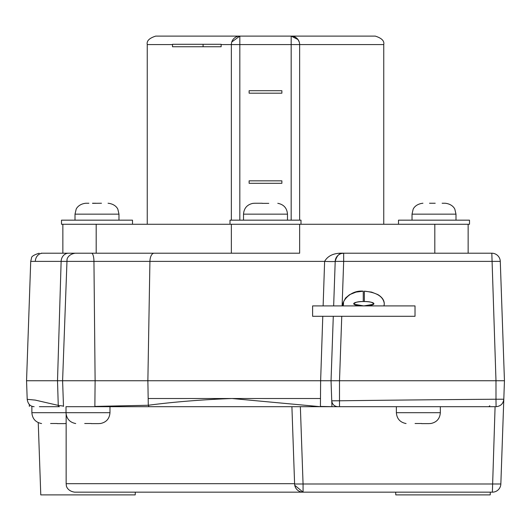 <?xml version="1.0" encoding="UTF-8"?>
<svg xmlns="http://www.w3.org/2000/svg" width="531" height="531" viewBox="0 0 531 531"><rect width="100%" height="100%" fill="white"/><g stroke="black" fill="none" stroke-linecap="round" stroke-linejoin="round"><path stroke-width="0.8" d="M366.018 305.863A10.102 2.184 180 0 0 373.877 303.553A10.102 2.184 180 0 0 364.359 301.548L363.264 301.548A10.102 2.184 180 0 0 353.759 303.513M353.706 303.732A10.102 2.184 180 0 0 363.808 305.916A10.102 2.184 180 0 0 365.746 305.876M378.158 294.765C383.07 297.898 385.015 301.615 383.979 305.916L384.291 303.732C383.375 296.59 376.731 292.402 364.359 291.174L364.359 301.548C369.934 301.475 373.021 302.371 373.625 304.25L363.808 305.916L353.965 304.223C354.681 302.345 357.781 301.455 363.264 301.548L363.264 291.174C348.601 289.727 340.052 304.655 343.643 305.916M312.606 316.297L415.016 316.297L415.016 305.916L312.606 305.916L312.606 316.297M364.359 291.174L371.587 292.11L377.813 294.566M343.424 304.927L343.57 301.8M343.59 301.741L345.615 297.971L349.451 294.771M349.81 294.566L356.029 292.11L363.264 291.174M415.076 423.492L421.634 423.492M430.648 423.492L428.922 423.619L430.648 423.492M421.634 423.619L428.922 423.619M50.584 423.492L57.136 423.492M66.149 423.492L64.424 423.619L66.149 423.492M57.136 423.619L64.424 423.619M84.714 423.492L91.272 423.492M100.286 423.492L98.56 423.619L100.286 423.492M91.272 423.619L98.56 423.619M94.784 406.686L440.338 406.686L440.338 412.693L396.372 412.693C396.863 418.76 400.095 422.377 406.069 423.546M75.707 423.546C69.734 422.377 66.501 418.76 66.01 412.693L66.01 406.686L109.977 406.686L109.977 412.693L31.873 412.693C32.364 418.76 35.597 422.377 41.571 423.546M291.904 406.686L294.605 483.993A8.463 8.463 0 0 0 303.062 492.164L492.383 492.164A8.463 8.463 0 0 0 500.846 483.993L303.062 483.993L300.36 406.686M294.745 485.281L303.062 492.164L303.062 483.993L294.605 483.993L294.632 484.431M63.481 406.096L58.257 405.392L35.252 400.095L27.2 399.332C27.957 404.011 30.267 406.461 34.137 406.686M39.38 406.686L59.426 406.686A1.341 1.201 -80.8 0 1 58.257 405.392L57.507 380.74L26.55 380.74L27.2 399.332M320.359 406.686L232.02 398.515C201.694 399.664 173.783 401.907 148.295 405.259L94.87 406.421M332.207 406.686L320.419 406.421L320.631 380.74L57.507 380.74L61.138 261.378L324.62 261.378L323.127 305.916M337.822 406.686C334.251 406.328 332.22 404.376 331.742 400.819L331.935 406.421M339.501 406.686L339.501 400.786L331.742 400.819L331.039 380.74L339.501 380.74L339.501 400.786A31523.631 31504.429 180 0 1 495.987 399.226L496.08 406.686C500.62 406.235 503.196 403.746 503.806 399.226L495.994 399.226L495.987 380.74L339.501 380.74L341.752 316.297M428.477 406.686L495.37 406.686M341.652 253.453L343.67 253.214A8.463 8.463 0 0 0 335.207 261.378C336.813 255.484 339.634 252.763 343.67 253.214L491.819 253.214L495.987 380.74L504.45 380.74L503.806 399.226C503.209 403.766 500.633 406.248 496.08 406.686M109.977 406.686L149.019 406.686L148.288 405.259L147.87 380.74L149.921 261.378A8.463 4.168 90 0 1 154.083 253.214L41.093 253.214M490.319 492.164L490.226 494.892L395.787 494.892L395.695 492.164M135.305 492.164L135.213 494.892L40.774 494.892L38.252 422.623M503.826 398.542L500.846 483.993M491.819 253.214A8.463 8.463 0 0 1 500.282 261.378L504.45 380.74L503.806 399.226M294.592 483.695L66.149 483.695L66.368 485.606C66.129 485.029 66.727 490.963 74.612 492.164L303.062 492.164M398.502 224.261L398.502 220.166L469.504 220.166L469.504 224.261L61.496 224.261L61.496 220.166L132.498 220.166L132.498 224.261M203.088 46.761L203.088 44.299L172.515 44.299L172.515 46.761L221.135 46.761L221.135 44.571L231.363 44.571L231.476 43.197M203.088 44.299L221.142 44.299A8.39 4.195 90 0 0 221.135 44.571M231.775 41.969L239.833 36.108L155.722 36.108L375.278 36.108L291.167 36.108L297.957 39.513M297.991 39.559L299.225 41.969M299.524 43.197L299.637 44.571A8.463 8.463 0 0 0 291.167 36.108L239.833 36.108A8.463 8.463 0 0 0 231.363 44.571L231.363 220.166M301.004 224.261L301.004 220.166L229.996 220.166L229.996 224.261M281.888 180.845L249.112 180.845L249.112 183.301L281.888 183.301L281.888 180.845M281.888 90.728L249.112 90.728L249.112 93.184L281.888 93.184L281.888 90.728M299.637 220.166L299.637 44.571L383.747 44.571C384.53 40.96 381.709 38.139 375.278 36.108M322.782 316.297L320.631 380.74L331.039 380.74L333.289 316.297M101.474 203.234L92.52 203.327M92.52 203.234L95.792 203.234M435.208 203.234L429.526 203.234M88.876 203.234L86.208 203.234M444.792 203.234L442.124 203.234M268.779 203.366L262.221 203.366M253.214 203.366L254.94 203.234L253.214 203.366M262.221 203.234L254.94 203.234M243.517 220.166L243.517 214.159L287.483 214.159C286.992 208.092 283.766 204.475 277.786 203.307M299.637 224.261L299.637 253.214L62.857 253.214L62.857 224.261M54.925 253.214L62.857 253.214L54.925 253.214M251.979 253.214L154.083 253.214M343.67 253.214L343.67 261.378L335.207 261.378A8.463 0.385 2 0 1 324.62 261.378C327.999 255.484 334.344 252.763 343.67 253.214A8.463 8.463 0 0 0 335.207 261.378L333.654 305.916M492.383 492.164L495.084 406.686M148.176 398.515L320.485 398.515M147.253 224.261L147.253 44.571L172.515 44.571M231.363 44.571L291.167 44.571L291.167 36.108M291.167 220.166L291.167 44.571L299.637 44.571M239.833 36.108L239.833 220.166M91.578 253.214A8.463 2.376 90 0 1 93.947 261.378L95.115 380.74L94.863 406.421M75.01 220.166L75.01 214.159L118.977 214.159L117.902 209.433C117.988 209.453 116.103 204.123 108.052 203.234M412.023 220.166L412.023 214.159L455.99 214.159L454.875 209.353C455.027 209.426 452.916 204.017 445.064 203.234M35.318 261.378A8.463 7.394 -90 0 1 42.706 253.214M342.117 305.916L343.67 261.378L500.282 261.378M68.499 253.214A8.463 7.368 90 0 0 61.138 261.378L30.718 261.378L31.528 258.059C31.356 256.5 33.911 254.887 39.181 253.214M440.338 412.693C439.854 418.76 436.621 422.377 430.648 423.546M109.977 412.693C109.492 418.76 106.26 422.377 100.286 423.546M31.873 406.686L31.873 412.693M396.372 406.686L396.372 412.693M489.808 405.757L488.832 406.686M66.149 414.412L66.149 483.695M147.253 44.571C146.47 40.96 149.291 38.139 155.722 36.108M29.358 406.421L29.291 404.496M63.494 406.421L62.598 380.74L67.039 259.52C66.806 260.071 67.517 254.349 75.223 253.214M383.747 224.261L383.747 44.571M75.01 214.159L76.125 209.353C75.973 209.426 78.084 204.017 85.936 203.234M412.023 214.159L413.098 209.433C413.012 209.453 414.897 204.123 422.948 203.234M118.977 220.166L118.977 214.159M455.99 220.166L455.99 214.159M243.517 214.159C244.008 208.092 247.234 204.475 253.214 203.307M287.483 220.166L287.483 214.159M96.184 253.214L96.184 224.261M434.816 253.214L434.816 224.261M231.363 253.214L231.363 224.261M468.143 253.214L468.143 224.261M30.718 261.378L26.55 380.74"/></g></svg>
